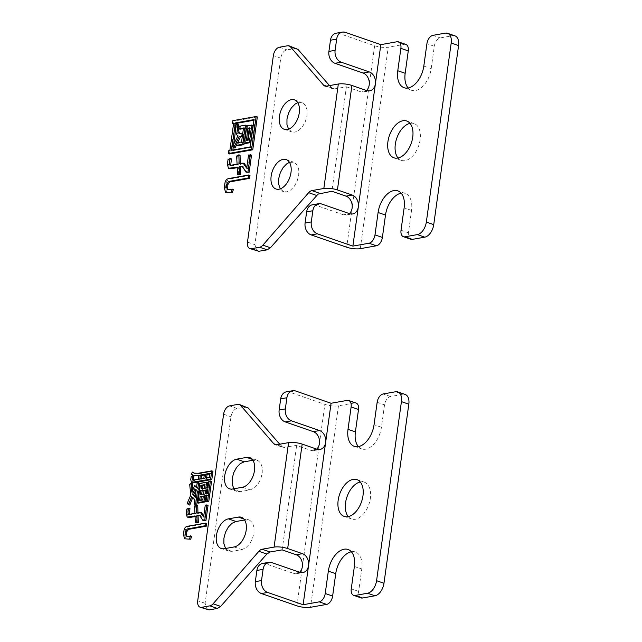 <?xml version="1.0" encoding="UTF-8"?>
<svg xmlns="http://www.w3.org/2000/svg" width="642" height="642" viewBox="0 0 642 642"><rect width="100%" height="100%" fill="white"/><g stroke="black" fill="none" stroke-linecap="round" stroke-linejoin="round"><path stroke-width="0.48" stroke-dasharray="3.21 2.41" d="M405.864 44.426A7.784 4.63 -70.9 0 0 404.348 44.33L388.233 47.203A9.734 2.472 7.9 0 1 374.639 45.751L339.145 33.464A9.734 7.423 79.9 0 0 336.143 33.207M454.969 35.856A11.684 6.95 -70.9 0 0 452.698 35.695L440.3 37.91A7.784 4.63 -70.9 0 0 434.305 46.256L431.199 68.646A20.44 12.166 109.1 0 1 411.498 90.281A20.44 12.166 109.1 0 1 408.151 87.978M401.146 193.162A20.44 12.166 109.1 0 1 405.198 193.419A20.44 12.166 109.1 0 1 411.53 210.415L408.424 232.797A7.784 4.63 -70.9 0 0 410.832 239.273M410.021 123.368A19.469 11.58 109.1 0 1 410.318 123.304A19.469 11.58 109.1 0 1 414.098 123.561A19.469 11.58 109.1 0 1 419.547 142.757A19.469 11.58 109.1 0 1 405.134 160.612A19.469 11.58 109.1 0 1 401.354 160.364A19.469 11.58 109.1 0 1 398.032 157.996M349.368 213.609A9.734 7.423 -100.1 0 1 346.439 215.062A9.734 7.423 -100.1 0 1 343.43 214.805L349.633 213.698M343.43 214.805L315.334 205.079A9.734 7.423 79.9 0 0 312.325 204.822M296.644 48.479L286.797 49.811C283.7 50.782 281.686 53.559 280.755 58.149L254.874 244.682L257.314 251.174M326.377 86.148L334.33 88.901L332.7 88.756L329.498 85.587M297.76 102.648L302.117 102.519L305.536 105.449L307.036 109.91L307.004 115.488L305.448 121.33L302.607 126.546L298.907 130.35L294.919 132.148L291.861 131.931L288.547 129.17M289.47 162.346L293.835 162.209L297.254 165.138L298.747 169.6L298.723 175.186L297.166 181.028L294.325 186.244L290.625 190.04L286.637 191.846L283.579 191.629L280.265 188.86M334.33 88.901L346.407 86.806L331.914 191.268M324.86 86.044L332.7 88.756M346.407 86.806L360.515 91.694L366.71 90.586M366.454 90.498A9.734 7.423 -100.1 0 1 363.516 91.95A9.734 7.423 -100.1 0 1 360.515 91.694M286.38 391.829A9.734 7.423 -100.1 0 1 289.382 392.085L324.876 404.372A9.734 2.472 -172.1 0 0 338.47 405.824L354.585 402.951A7.784 4.63 109.1 0 1 356.101 403.056M262.562 563.443A9.734 7.423 -100.1 0 1 265.571 563.7L293.667 573.426A9.734 7.423 79.9 0 0 296.676 573.683A9.734 7.423 79.9 0 0 299.605 572.231M358.388 446.599A20.44 12.166 -70.9 0 0 361.735 448.91A20.44 12.166 -70.9 0 0 381.436 427.267L384.542 404.877A7.784 4.63 109.1 0 1 390.537 396.531L402.935 394.324A11.684 6.95 109.1 0 1 405.206 394.477M361.069 597.895A7.784 4.63 109.1 0 1 358.661 591.418L361.767 569.037A20.44 12.166 -70.9 0 0 355.435 552.04A20.44 12.166 -70.9 0 0 351.383 551.783M348.269 516.617A19.469 11.58 -70.9 0 0 351.591 518.985A19.469 11.58 -70.9 0 0 355.379 519.242A19.469 11.58 -70.9 0 0 369.784 501.386A19.469 11.58 -70.9 0 0 364.335 482.182A19.469 11.58 -70.9 0 0 360.555 481.933A19.469 11.58 -70.9 0 0 360.258 481.99M279.735 444.208L283.042 447.418L275.097 444.665M207.551 609.796L205.111 603.303L230.992 416.77C231.922 412.18 233.937 409.403 237.034 408.44L246.881 407.1M225.575 548.477L228.809 551.117L231.866 551.334L241.882 549.592L245.87 547.795L249.569 543.999L252.41 538.774L253.967 532.932L253.991 527.355L252.499 522.893L249.698 520.221L244.618 519.996M233.857 488.787L237.091 491.427L240.148 491.644L250.163 489.902L254.152 488.105L257.851 484.301L260.692 479.084L262.249 473.242L262.273 467.665L260.78 463.195L257.98 460.531L252.9 460.298M282.937 447.378L296.644 445.428L310.752 450.315A9.734 7.423 79.9 0 0 313.753 450.572A9.734 7.423 79.9 0 0 316.691 449.119M282.151 549.889L296.644 445.428M227.589 189.486L228.769 189.904L227.774 189.486M233.415 189.542L228.769 189.904M249.995 175.386L229.9 178.974C227.733 179.383 226.441 181.076 226.032 184.061L225.462 188.13L226.811 192.817M240.285 163.59L240.301 164.208L239.121 163.798M244.281 163.493L240.301 164.208M246.713 168.188L247.892 168.597L246.857 167.137M248.542 154.987L249.73 155.396L247.892 168.597M251.536 155.075L249.73 155.396M242.058 166.182L243.246 166.591L247.226 172.57M242.427 166.735L243.246 166.591M238.655 174.752L238.391 167.458L237.203 167.048M237.227 167.666L238.391 167.458M228.062 159.409L229.25 159.818L228.536 164.633L229.659 168.742M231.425 158.919L229.25 159.818M237.083 164.159L238.27 164.569L231.81 165.724L230.719 165.299M238.27 164.569L237.813 156.431L236.633 156.022M240.06 155.228L237.813 156.431M236.882 144.306L237.676 142.676M232.621 146.264L234.988 148.061M237.893 135.944L239.081 136.353L233.8 146.673M235.574 125.663L236.762 126.073C236.681 132.075 237.46 135.502 239.081 136.353M238.583 124.404L236.762 126.073M242.114 133.769L243.294 134.178L240.236 133.897M241.745 136.385L242.933 136.794L243.294 134.178M242.259 136.89L242.933 136.794M244.112 143.238L244.482 140.582M246.143 128.617L246.512 125.968M237.091 142.781L238.278 143.19L237.925 145.726M241.553 141.978L242.732 142.388L238.278 143.19M243.495 127.959L244.682 128.368L242.732 142.388M243.406 128.601L244.682 128.368M239.193 126.257L240.373 126.667L240.02 129.202M246.568 125.559L240.373 126.667M244.257 140.622L245.437 141.039L245.083 143.567M244.827 140.526L246.006 140.935L245.437 141.039M246.496 128.44L247.684 128.849L246.006 140.935M245.926 128.544L247.684 128.849M246.279 126.009L247.467 126.418L247.114 128.954M252.964 125.439L247.467 126.418M248.221 139.916L249.401 140.325L246.359 140.253M249.89 127.838L251.078 128.248L249.401 140.325M249.216 128.577L251.078 128.248M247.539 140.662L247.627 140.02M228.664 150.758L229.844 151.167L229.459 153.96M229.852 150.541L231.032 150.95L229.844 151.167M233.64 123.248L234.82 123.657L231.032 150.95M233.56 123.842L234.82 123.657M232.837 120.664L234.017 121.073L233.632 123.874M257.338 116.908L234.017 121.073M250.244 146.906L251.431 147.315L232.773 150.645L231.585 150.236M254.031 119.605L255.219 120.022L251.431 147.315M253.943 120.247L255.219 120.022M232.773 150.645L232.861 150.003M233.271 147.026L233.632 144.402M235.678 129.684L236.328 125.021M197.937 512.806L197.961 513.423L196.773 513.014M201.54 512.781L197.961 513.423M203.618 516.962L204.798 517.372L203.763 515.911M205.263 505.077L206.451 505.487L204.798 517.372M208.072 505.198L206.451 505.487M199.429 515.157L200.609 515.566L204.196 520.951M199.798 515.711L200.609 515.566M196.476 522.917L196.235 516.345L195.056 515.935M195.08 516.553L196.235 516.345M186.822 509.058L188.01 509.467L187.36 513.809L188.371 517.5M189.968 508.657L188.01 509.467M194.943 513.335L196.131 513.744L190.313 514.788L189.302 514.346M196.131 513.744L195.722 506.418L194.534 506.008M197.744 505.342L195.722 506.418M192.014 492.069L193.194 492.478L192.817 490.079M193.194 492.478L195.818 485.938M196.613 486.797L197.704 487.896L196.524 487.487M197.142 483.017L198.322 483.426L197.704 487.896M199.798 483.161L198.322 483.426M199.686 489.621L200.553 490.263L199.365 489.854M199.277 492.542L200.553 490.263M197.415 491.387L199.55 492.639M198.53 492.286L198.595 491.796M194.799 499.909L195.979 500.319L195.401 504.516M191.669 496.812L192.849 497.221L195.979 500.319M192.512 498.104L192.849 497.221M187.159 503.497L189.791 505.085M188.347 503.906L192.03 495.311L190.843 494.902M189.671 484.485L190.851 484.895L192.03 495.311M192.728 483.314L190.851 484.895M195.73 489.798L195.954 489.22L194.767 488.811M195.168 497.237L196.348 497.646L195.224 496.82M196.147 490.183L197.327 490.592L196.348 497.646M195.954 489.22L197.327 490.592M191.164 476.685L192.351 477.094L191.894 480.023L192.664 482.776M193.94 476.42L192.351 477.094M198.306 479.173L199.485 479.582L194.085 480.553L193.419 480.047M198.843 475.313L200.023 475.722L199.485 479.582M198.755 475.947L200.023 475.722M191.155 474.261L194.117 475.778M192.335 474.671L193.611 472.512M212.959 471.252L199.397 473.676L194.695 473.323M209.91 473.339L211.09 473.748L210.552 477.608L209.372 477.199M209.822 473.973L211.09 473.748M205.352 477.921L206.539 478.33L206.628 477.688M210.552 477.608L206.539 478.33M199.822 478.908L201.002 479.317L201.09 478.675M203.835 478.186L205.023 478.595L201.002 479.317M204.373 474.326L205.56 474.735L205.023 478.595M204.284 474.968L205.56 474.735M205.833 487.952L207.021 488.361L207.109 487.719M207.976 487.567L209.164 487.976L207.021 488.361M208.851 481.251L210.038 481.669L209.164 487.976M211.555 481.396L210.038 481.669M206.893 495.359L208.08 495.768L207.206 502.076M206.804 495.993L208.08 495.768M197.575 500.559L198.763 500.969L198.466 503.111M198.185 500.447L199.365 500.856L198.763 500.969M200.272 485.408L201.452 485.817L199.365 500.856M199.67 485.512L201.452 485.817M199.967 483.362L201.147 483.779L200.85 485.922M207.815 482.583L201.147 483.779M200.4 494.484L201.588 494.894L201.676 494.26M203.618 493.915L204.798 494.324L201.588 494.894M204.116 490.287L205.304 490.697L204.798 494.324M204.028 490.921L205.304 490.697M201.195 488.779L202.374 489.188L202.463 488.554M204.405 488.201L205.592 488.618L202.374 489.188M204.91 484.582L206.09 484.991L205.592 488.618M204.822 485.216L206.09 484.991M203.329 495.993L204.509 496.402L204.004 500.03L202.824 499.62M203.241 496.627L204.509 496.402M199.606 500.19L200.794 500.599L200.882 499.966M204.004 500.03L200.794 500.599M205.047 493.658L206.226 494.067L206.315 493.433M207.181 493.273L208.369 493.682L206.226 494.067M207.687 489.645L208.875 490.055L208.369 493.682M207.599 490.287L208.875 490.055M186.397 536.15L187.576 536.56L186.645 536.142M191.757 536.239L187.576 536.56M206.692 523.487L188.596 526.713C186.645 527.082 185.482 528.615 185.113 531.303L184.599 534.963L185.811 539.184M374.639 45.751L346.68 247.218M360.274 248.671L388.233 47.203M445.299 33.135L452.698 35.695M432.909 35.35L440.3 37.91M404.348 44.33L396.957 41.77M345.348 32.357L339.145 33.464M401.025 230.237L408.424 232.797M411.53 210.415L404.131 207.856M434.305 46.256L426.914 43.696M423.808 66.086L431.199 68.646M247.483 242.122L254.874 244.682M280.755 58.149L273.364 55.589M331.505 87.898L326.425 86.14M279.358 47.235L286.797 49.811M295.119 48.375L287.6 45.767M315.334 205.079L321.53 203.971M296.925 605.839L324.876 404.372M338.47 405.824L310.511 607.292M390.537 396.531L383.146 393.971M395.536 391.764L402.935 394.324M289.382 392.085L295.585 390.978M354.585 402.951L347.194 400.391M381.436 427.267L374.045 424.707M377.151 402.317L384.542 404.877M354.368 566.477L361.767 569.037M358.661 591.418L351.262 588.858M205.111 603.303L197.72 600.743M223.601 414.21L230.992 416.77M276.662 444.762L281.742 446.519M237.837 404.388L245.356 406.996M237.034 408.44L229.595 405.864M284.575 447.522L276.614 444.77M246.022 519.747L243.872 519.001M231.866 551.334L224.283 548.709M234.202 546.936L241.882 549.592M242.483 487.246L250.163 489.902M254.304 460.057L252.154 459.311M240.148 491.644L232.565 489.011M316.947 449.207L310.752 450.315M299.87 572.327L293.667 573.426M265.571 563.7L271.767 562.593M224.283 187.713L225.462 188.13M224.844 183.652L226.032 184.061M228.721 178.564L229.9 178.974M230.63 165.315L231.81 165.724M189.133 514.378L190.313 514.788M192.905 480.144L194.085 480.553M198.209 473.266L199.397 473.676M183.419 534.553L184.599 534.963M183.925 530.894L185.113 531.303M187.416 526.304L188.596 526.713M405.198 193.419L397.807 190.859M404.099 87.721L411.498 90.281M414.098 123.561L406.699 121.001M401.354 160.364L393.963 157.804M346.439 215.062L352.635 213.955M363.516 91.95L369.72 90.843M284.262 129.299L291.861 131.931M286.172 159.561L293.835 162.209M294.453 99.863L302.117 102.519M275.98 188.997L283.579 191.629M354.336 446.351L361.735 448.91M355.435 552.04L348.044 549.48M356.936 479.622L364.335 482.182M228.809 551.117L221.257 548.501M249.08 519.964L241.368 517.292M257.362 460.274L249.65 457.602M237.091 491.427L229.539 488.811M344.2 516.425L351.591 518.985M296.676 573.683L302.872 572.584M313.753 450.572L319.957 449.464M227.091 189.406L228.271 189.815M229.988 165.291L231.168 165.7M239.594 133.753L240.774 134.17M188.555 514.354L189.735 514.764M192.576 480.128L193.764 480.537M194.077 473.146L195.256 473.555M185.947 536.07L187.127 536.479"/><path stroke-width="0.96" d="M306.643 211.844L312.847 210.737A9.734 7.423 -100.1 0 1 318.528 203.715L312.325 204.822A9.734 7.423 79.9 0 0 306.643 211.844L305.094 223.039A9.734 7.423 79.9 0 0 311.193 234.924L346.68 247.218A9.734 2.472 -172.1 0 0 360.274 248.671L376.397 245.79A7.784 4.63 -70.9 0 0 382.383 237.444L385.497 215.062A20.44 12.166 109.1 0 1 401.146 193.162M335.004 63.309L341.207 62.202A9.734 7.423 -100.1 0 1 335.108 50.317L336.657 39.122A9.734 7.423 -100.1 0 1 342.338 32.1L336.143 33.207A9.734 7.423 79.9 0 0 330.461 40.229L328.905 51.424A9.734 7.423 79.9 0 0 335.004 63.309L363.107 73.036A9.734 7.423 -100.1 0 1 369.206 84.921A9.734 7.423 -100.1 0 1 366.454 90.498M312.847 210.737L311.29 221.931A9.734 7.423 -100.1 0 0 317.389 233.816L352.883 246.111L368.998 243.23A7.784 4.63 109.1 0 0 374.992 234.884L382.383 237.444M318.528 203.715A9.734 7.423 -100.1 0 1 321.53 203.971L349.633 213.698A9.734 7.423 79.9 0 0 352.635 213.955A9.734 7.423 79.9 0 0 358.316 206.933A9.734 7.423 79.9 0 0 352.217 195.048L337.427 189.928L351.928 85.466L366.71 90.586A9.734 7.423 79.9 0 0 369.72 90.843A9.734 7.423 79.9 0 0 375.401 83.821A9.734 7.423 79.9 0 0 369.302 71.928L363.107 73.036M352.883 246.111L380.834 44.643L396.957 41.77A7.784 4.63 109.1 0 1 398.465 41.866A7.784 4.63 109.1 0 1 400.881 48.343L397.775 70.732A20.44 12.166 -70.9 0 0 404.099 87.721A20.44 12.166 -70.9 0 0 423.808 66.086L426.914 43.696A7.784 4.63 109.1 0 1 432.909 35.35L445.299 33.135A11.684 6.95 109.1 0 1 447.57 33.296A11.684 6.95 109.1 0 1 451.19 43.006L426.336 222.084A11.684 6.95 109.1 0 1 417.348 234.603L404.95 236.818A7.784 4.63 109.1 0 1 403.441 236.713A7.784 4.63 109.1 0 1 401.025 230.237L404.131 207.856A20.44 12.166 -70.9 0 0 397.807 190.859A20.44 12.166 -70.9 0 0 378.098 212.502L374.992 234.884M341.207 62.202L369.302 71.928M342.338 32.1A9.734 7.423 -100.1 0 1 345.348 32.357L380.834 44.643M451.19 43.006L458.581 45.566L433.735 224.644L426.336 222.084M408.151 87.978A20.44 12.166 109.1 0 1 405.166 73.292L408.272 50.903A7.784 4.63 -70.9 0 0 405.864 44.426L398.465 41.866M458.581 45.566A11.684 6.95 -70.9 0 0 454.969 35.856L447.57 33.296M403.441 236.713L410.832 239.273A7.784 4.63 -70.9 0 0 412.341 239.378L424.739 237.163A11.684 6.95 -70.9 0 0 433.735 224.644M398.032 157.996A19.469 11.58 109.1 0 1 396.78 138.174A19.469 11.58 109.1 0 1 410.021 123.368M397.743 158.052A19.469 11.58 -70.9 0 0 412.156 140.197A19.469 11.58 -70.9 0 0 406.699 121.001A19.469 11.58 -70.9 0 0 402.919 120.744A19.469 11.58 -70.9 0 0 388.506 138.6A19.469 11.58 -70.9 0 0 393.963 157.804A19.469 11.58 -70.9 0 0 397.743 158.052M337.427 189.928A9.734 2.472 -172.1 0 0 323.841 188.475L311.876 190.61A7.784 4.63 -70.9 0 0 310.142 191.348A7.784 4.63 -70.9 0 0 308.658 192.68L262.867 245.156A7.784 4.63 109.1 0 1 259.641 247.234L251.399 248.703A7.784 4.63 109.1 0 1 249.89 248.598L258.846 251.279L267.16 249.834L270.418 247.772L318.079 194.101L331.914 191.268L346.022 196.155A9.734 7.423 -100.1 0 1 352.121 208.04A9.734 7.423 -100.1 0 1 349.368 213.609M329.498 85.587L297.944 49.378L289.109 45.871A7.784 4.63 109.1 0 1 290.393 46.762L323.576 85.145A7.784 4.63 -70.9 0 0 324.756 86.004A7.784 4.63 -70.9 0 0 324.86 86.044A7.784 4.63 -70.9 0 0 326.377 86.148L338.334 84.014L323.841 188.475M288.547 129.17L286.95 124.54L286.974 118.963L288.531 113.12L291.372 107.904L295.071 104.1L297.76 102.648M280.265 188.86L278.66 184.238L278.692 178.653L280.249 172.81L283.09 167.594L286.789 163.798L289.47 162.346M249.89 248.598A7.784 4.63 109.1 0 1 247.483 242.122L273.364 55.589A7.784 4.63 109.1 0 1 279.358 47.235L287.6 45.767A7.784 4.63 109.1 0 1 289.109 45.871M291.428 99.662A15.577 9.269 -70.9 0 0 279.896 113.947A15.577 9.269 -70.9 0 0 284.262 129.299A15.577 9.269 -70.9 0 0 287.287 129.507A15.577 9.269 -70.9 0 0 298.819 115.223A15.577 9.269 -70.9 0 0 294.453 99.863A15.577 9.269 -70.9 0 0 291.428 99.662M279.005 189.197A15.577 9.269 -70.9 0 0 290.529 174.913A15.577 9.269 -70.9 0 0 286.172 159.561A15.577 9.269 -70.9 0 0 283.146 159.352A15.577 9.269 -70.9 0 0 271.614 173.637A15.577 9.269 -70.9 0 0 275.98 188.997A15.577 9.269 -70.9 0 0 279.005 189.197M351.928 85.466A9.734 2.472 -172.1 0 0 338.334 84.014M351.383 551.783A20.44 12.166 -70.9 0 0 335.734 573.683L332.628 596.065A7.784 4.63 109.1 0 1 326.634 604.411L310.511 607.292A9.734 2.472 7.9 0 1 296.925 605.839L261.43 593.545A9.734 7.423 -100.1 0 1 255.331 581.66L256.88 570.465A9.734 7.423 -100.1 0 1 262.562 563.443L268.765 562.336A9.734 7.423 79.9 0 0 263.084 569.366L261.527 580.553A9.734 7.423 79.9 0 0 267.626 592.446L303.12 604.732L325.638 442.442A9.734 7.423 -100.1 0 1 319.957 449.464A9.734 7.423 -100.1 0 1 316.947 449.207L302.165 444.087A9.734 2.472 -172.1 0 0 288.571 442.635L276.614 444.77A7.784 4.63 109.1 0 1 275.097 444.665A7.784 4.63 109.1 0 1 274.993 444.625A7.784 4.63 109.1 0 1 273.813 443.774L240.63 405.391A7.784 4.63 -70.9 0 0 239.346 404.492A7.784 4.63 -70.9 0 0 237.837 404.388L229.595 405.864A7.784 4.63 -70.9 0 0 223.601 414.21L197.72 600.743A7.784 4.63 -70.9 0 0 200.127 607.22A7.784 4.63 -70.9 0 0 201.636 607.324L209.878 605.855A7.784 4.63 -70.9 0 0 213.104 603.785L258.895 551.301A7.784 4.63 109.1 0 1 260.379 549.969A7.784 4.63 109.1 0 1 262.113 549.231L270.073 551.984L282.151 549.889L296.259 554.776L302.454 553.669A9.734 7.423 -100.1 0 1 308.553 565.554A9.734 7.423 -100.1 0 1 302.872 572.584A9.734 7.423 -100.1 0 1 299.87 572.327L271.767 562.593A9.734 7.423 79.9 0 0 268.765 562.336M299.605 572.231A9.734 7.423 79.9 0 0 302.358 566.661A9.734 7.423 79.9 0 0 296.259 554.776M316.691 449.119A9.734 7.423 79.9 0 0 319.443 443.55A9.734 7.423 79.9 0 0 313.344 431.657L285.241 421.93A9.734 7.423 -100.1 0 1 279.142 410.045L280.698 398.851A9.734 7.423 -100.1 0 1 286.38 391.829L292.575 390.721A9.734 7.423 79.9 0 0 286.894 397.743L285.345 408.938A9.734 7.423 79.9 0 0 291.444 420.823L319.539 430.549A9.734 7.423 -100.1 0 1 325.638 442.442L331.071 403.264L295.585 390.978A9.734 7.423 79.9 0 0 292.575 390.721M302.165 444.087L287.664 548.549L302.454 553.669M303.12 604.732L319.235 601.851A7.784 4.63 -70.9 0 0 325.229 593.505L328.335 571.123A20.44 12.166 109.1 0 1 348.044 549.48A20.44 12.166 109.1 0 1 354.368 566.477L351.262 588.858A7.784 4.63 -70.9 0 0 353.678 595.335A7.784 4.63 -70.9 0 0 355.187 595.439L367.585 593.224A11.684 6.95 -70.9 0 0 376.573 580.705L383.972 583.265L408.818 404.187L401.427 401.627A11.684 6.95 -70.9 0 0 397.807 391.917A11.684 6.95 -70.9 0 0 395.536 391.764L383.146 393.971A7.784 4.63 -70.9 0 0 377.151 402.317L374.045 424.707A20.44 12.166 109.1 0 1 354.336 446.351A20.44 12.166 109.1 0 1 348.012 429.354L351.118 406.964A7.784 4.63 -70.9 0 0 348.702 400.496A7.784 4.63 -70.9 0 0 347.194 400.391L331.071 403.264M376.573 580.705L401.427 401.627M348.702 400.496L356.101 403.056A7.784 4.63 109.1 0 1 358.509 409.524L355.403 431.914A20.44 12.166 -70.9 0 0 358.388 446.599M397.807 391.917L405.206 394.477A11.684 6.95 109.1 0 1 408.818 404.187M383.972 583.265A11.684 6.95 109.1 0 1 374.976 595.784L362.586 597.999A7.784 4.63 109.1 0 1 361.069 597.895L353.678 595.335M360.258 481.99A19.469 11.58 -70.9 0 0 347.017 496.796A19.469 11.58 -70.9 0 0 348.269 516.617M353.156 479.373A19.469 11.58 109.1 0 1 356.936 479.622A19.469 11.58 109.1 0 1 362.393 498.826A19.469 11.58 109.1 0 1 347.98 516.682A19.469 11.58 109.1 0 1 344.2 516.425A19.469 11.58 109.1 0 1 338.743 497.229A19.469 11.58 109.1 0 1 353.156 479.373M239.346 404.492L248.181 407.999L279.735 444.208M270.073 551.984L266.823 554.046L220.655 606.393L217.397 608.456L209.083 609.9L200.127 607.22M244.618 519.996L236.007 521.489L232.019 523.286L228.319 527.082L225.478 532.306L223.922 538.148L223.898 543.726L225.575 548.477M252.9 460.298L244.289 461.791L240.301 463.596L236.601 467.392L233.76 472.608L232.203 478.451L232.179 484.036L233.857 488.787M228.424 518.856L238.343 517.091A15.577 9.269 109.1 0 1 241.368 517.292A15.577 9.269 109.1 0 1 245.725 532.651A15.577 9.269 109.1 0 1 234.202 546.936L224.283 548.709A15.577 9.269 109.1 0 1 221.257 548.501A15.577 9.269 109.1 0 1 216.892 533.141A15.577 9.269 109.1 0 1 228.424 518.856L236.007 521.489M246.624 457.401A15.577 9.269 109.1 0 1 249.65 457.602A15.577 9.269 109.1 0 1 254.015 472.961A15.577 9.269 109.1 0 1 242.483 487.246L232.565 489.011A15.577 9.269 109.1 0 1 229.539 488.811A15.577 9.269 109.1 0 1 225.173 473.451A15.577 9.269 109.1 0 1 236.705 459.166L246.624 457.401L252.154 459.311M287.664 548.549A9.734 2.472 -172.1 0 0 274.078 547.096L262.113 549.231M228.624 181.485L226.634 184.206L226.257 186.926L227.589 189.486L233.415 189.542L232.171 192.889L225.623 192.407L224.283 187.713L224.844 183.652C225.262 180.667 226.554 178.974 228.721 178.564L248.815 174.977L249.995 175.386L249.586 178.364L248.398 177.954L228.624 181.485L229.812 181.895L249.586 178.364M227.774 189.486L227.814 184.615L229.812 181.895M227.091 189.406L227.589 189.486M232.227 189.133L230.992 192.48M226.811 192.817L232.171 192.889M248.815 174.977L248.398 177.954M246.857 167.137L244.281 163.493L243.093 163.084L239.121 163.798L238.872 154.818L240.06 155.228L240.301 164.208M243.093 163.084L246.713 168.188L248.542 154.987L251.536 155.075L249.152 172.225L246.038 172.16L249.152 172.225M250.356 154.666L247.972 171.815M246.038 172.16L242.058 166.182L239.225 166.687L242.427 166.735M240.405 167.097L240.726 174.455L239.546 174.046L239.225 166.687M240.726 174.455L238.655 174.752L237.476 174.343L239.546 174.046M230.719 165.299L231.425 158.919L230.245 158.51L228.062 159.409L227.348 164.224L228.472 168.332L237.203 167.048L237.476 174.343M228.472 168.332L230.927 168.79L237.227 167.666M230.245 158.51C229.001 162.659 229.13 164.922 230.63 165.315L237.083 164.159L236.633 156.022L238.872 154.818M229.988 165.291L230.63 165.315M237.676 142.676L240.389 136.842L239.201 136.433L233.808 147.652L234.988 148.061L236.882 144.306M233.808 147.652L232.621 146.264L237.893 135.944C236.272 135.093 235.502 131.666 235.574 125.663L237.404 123.994L238.583 124.404C238.423 129.403 238.816 132.421 239.771 133.464L243.294 134.178M237.404 123.994C237.243 128.994 237.636 132.011 238.583 133.055M240.236 133.897L239.771 133.464M242.114 133.769L241.745 136.385L242.933 136.794L240.389 136.842M241.745 136.385L239.201 136.433M246.512 125.968L245.388 125.15L242.74 144.241L243.92 144.651L244.112 143.238M244.482 140.582L246.143 128.617M242.74 144.241L236.738 145.309L237.925 145.726L243.92 144.651M236.738 145.309L237.091 142.781L241.553 141.978L243.495 127.959L238.84 128.793L240.02 129.202L243.406 128.601M238.84 128.793L239.193 126.257L245.388 125.15M251.784 125.03L249.401 142.179L250.589 142.588L252.964 125.439L251.784 125.03L246.279 126.009L245.926 128.544L247.114 128.954M249.401 142.179L243.904 143.158L245.083 143.567L250.589 142.588M243.904 143.158L244.257 140.622L244.827 140.526L246.496 128.44L245.926 128.544M248.037 128.167L246.359 140.253L248.221 139.916L249.89 127.838L248.037 128.167L249.802 128.472M247.539 140.662L249.216 128.577M256.158 116.499L251.592 149.385L252.771 149.795L257.338 116.908L256.158 116.499L232.837 120.664L232.452 123.457L233.632 123.874M251.592 149.385L228.271 153.55L229.459 153.96L252.771 149.795M228.271 153.55L228.664 150.758L229.852 150.541L233.64 123.248L232.452 123.457M235.373 122.935L231.585 150.236L250.244 146.906L254.031 119.605L235.373 122.935L236.553 123.352L253.943 120.247M232.861 150.003L233.271 147.026M233.632 144.402L235.678 129.684M236.328 125.021L236.553 123.352M203.763 515.911L201.54 512.781L200.36 512.372L196.773 513.014L196.556 504.933L197.744 505.342L197.961 513.423M200.36 512.372L203.618 516.962L205.263 505.077L208.072 505.198L205.93 520.638L203.008 520.542L205.93 520.638M206.893 504.789L204.75 520.229M203.008 520.542L199.429 515.157L196.869 515.614L199.798 515.711M198.057 516.024L198.346 522.652L197.158 522.243L196.869 515.614M198.346 522.652L196.476 522.917L195.296 522.508L197.158 522.243M189.302 514.346L189.968 508.657L188.788 508.247L186.822 509.058L186.18 513.399L187.191 517.091L195.056 515.935L195.296 522.508M187.191 517.091L189.518 517.548L195.08 516.553M188.788 508.247C187.665 511.987 187.777 514.025 189.133 514.378L194.943 513.335L194.534 506.008L196.556 504.933M188.555 514.354L189.133 514.378M192.817 490.079L192.728 483.314L191.541 482.904L192.014 492.069L194.638 485.529L196.613 486.797M198.611 482.752L197.8 488.634L198.98 489.043L199.798 483.161L197.142 483.017L196.524 487.487L194.638 485.529M199.638 489.95L197.8 488.634M198.98 489.043L199.686 489.621M199.365 489.854L198.362 492.229L199.55 492.639M198.362 492.229L197.415 491.387L195.69 503.842L196.869 504.251L198.595 491.796M195.69 503.842L194.213 504.106L196.869 504.251M194.213 504.106L194.799 499.909L191.669 496.812L188.604 504.676L189.791 505.085L192.512 498.104M188.604 504.676L187.159 503.497L190.843 494.902L189.671 484.485L191.541 482.904M192.664 494.244L195.168 497.237L196.147 490.183L194.767 488.811L192.664 494.244L193.852 494.653L195.954 489.22M195.224 496.82L193.852 494.653M194.695 473.323L192.431 472.103L194.077 473.146L198.209 473.266L211.78 470.843L210.624 479.141L191.485 482.359L190.714 479.614L191.164 476.685L192.76 476.011L193.94 476.42L193.419 480.047M191.485 482.359L193.555 482.808L211.812 479.55L212.959 471.252L211.78 470.843M192.76 476.011C192.014 478.451 192.062 479.831 192.905 480.144L198.306 479.173L198.843 475.313L192.937 475.369L191.155 474.261L192.431 472.103M192.937 475.369L198.755 475.947M210.624 479.141L211.812 479.55M205.889 474.053L205.352 477.921L209.372 477.199L209.91 473.339L205.889 474.053L207.077 474.462L209.822 473.973M206.539 478.33L207.077 474.462M200.36 475.048L199.822 478.908L203.835 478.186L204.373 474.326L200.36 475.048L201.54 475.457L204.284 474.968M201.002 479.317L201.54 475.457M207.021 488.361L207.815 482.583L206.636 482.174L205.833 487.952L207.976 487.567L208.851 481.251L211.555 481.396L208.722 501.811L206.018 501.667L208.722 501.811M210.367 480.986L207.535 501.402M206.018 501.667L206.893 495.359L204.758 495.736L206.804 495.993M204.758 495.736L203.955 501.514L205.135 501.924L205.938 496.146M203.955 501.514L197.279 502.702L198.466 503.111L205.135 501.924M197.279 502.702L197.575 500.559L198.185 500.447L200.272 485.408L199.67 485.512L200.85 485.922M199.67 485.512L199.967 483.362L206.636 482.174M200.906 490.857L200.4 494.484L203.618 493.915L204.116 490.287L200.906 490.857L204.028 490.921M201.588 494.894L202.086 491.266M201.7 485.151L201.195 488.779L204.405 488.201L204.91 484.582L201.7 485.151L204.822 485.216M202.374 489.188L202.88 485.561M200.111 496.571L199.606 500.19L202.824 499.62L203.329 495.993L200.111 496.571L203.241 496.627M200.794 500.599L201.299 496.98M205.544 490.031L205.047 493.658L207.181 493.273L207.687 489.645L205.544 490.031L207.599 490.287M206.226 494.067L206.732 490.44M187.328 528.944L185.53 531.391L185.193 533.839L186.397 536.15L191.757 536.239L190.642 539.248L184.623 538.774L183.419 534.553L183.925 530.894C184.302 528.206 185.458 526.673 187.416 526.304L205.512 523.078L206.692 523.487L206.323 526.175L205.135 525.766L187.328 528.944L188.515 529.353L206.323 526.175M186.645 536.142L186.718 531.801L188.515 529.353M185.947 536.07L186.397 536.15M190.578 535.829L189.462 538.839M184.623 538.774L190.642 539.248M205.512 523.078L205.135 525.766M305.094 223.039L311.29 221.931M417.348 234.603L424.739 237.163M412.341 239.378L404.95 236.818M376.397 245.79L368.998 243.23M311.193 234.924L317.389 233.816M378.098 212.502L385.497 215.062M405.166 73.292L397.775 70.732M400.881 48.343L408.272 50.903M290.393 46.762L297.944 49.378M326.425 86.14L323.576 85.145M270.418 247.772L262.867 245.156M308.658 192.68L316.586 195.425M258.846 251.279L251.399 248.703M259.641 247.234L267.16 249.834M319.836 193.362L311.876 190.61M352.217 195.048L346.022 196.155M328.905 51.424L335.108 50.317M336.657 39.122L330.461 40.229M279.142 410.045L285.345 408.938M280.698 398.851L286.894 397.743M355.187 595.439L362.586 597.999M367.585 593.224L374.976 595.784M267.626 592.446L261.43 593.545M326.634 604.411L319.235 601.851M348.012 429.354L355.403 431.914M351.118 406.964L358.509 409.524M335.734 573.683L328.335 571.123M325.229 593.505L332.628 596.065M274.078 547.096L288.571 442.635M266.823 554.046L258.895 551.301M213.104 603.785L220.655 606.393M217.397 608.456L209.878 605.855M201.636 607.324L209.083 609.9M273.813 443.774L276.662 444.762M248.181 407.999L240.63 405.391M243.872 519.001L238.343 517.091M236.705 459.166L244.289 461.791M313.344 431.657L319.539 430.549M285.241 421.93L291.444 420.823M261.527 580.553L255.331 581.66M256.88 570.465L263.084 569.366M226.634 184.206L227.814 184.615M226.257 186.926L227.437 187.336M229.748 168.381L230.927 168.79M188.339 517.139L189.518 517.548M193.555 482.808L192.375 482.399M197.832 475.497L199.02 475.907M185.53 531.391L186.718 531.801M185.193 533.839L186.373 534.248M225.623 192.407L226.803 192.817"/></g></svg>
